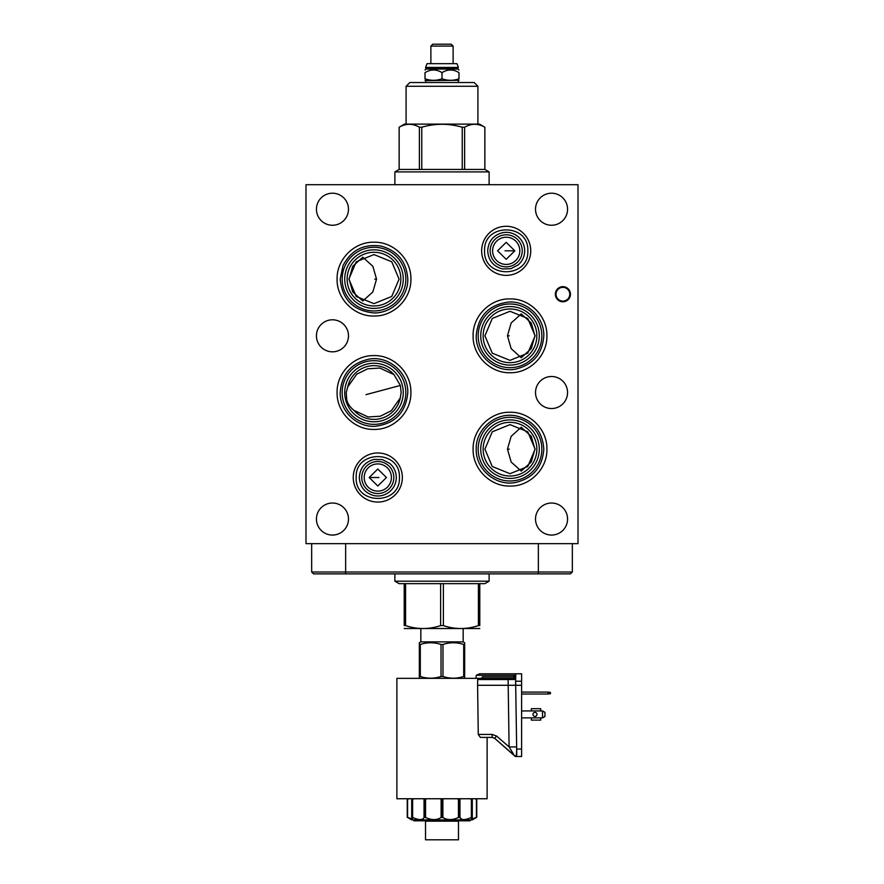 <?xml version="1.0" encoding="UTF-8"?>
<svg xmlns="http://www.w3.org/2000/svg" width="884" height="884" viewBox="0 0 884 884"><rect width="100%" height="100%" fill="white"/><g stroke="black" fill="none" stroke-linecap="round" stroke-linejoin="round"><path stroke-width="1.33" d="M578.014 184.69L305.986 184.69L305.986 543.649L578.014 543.649L578.014 184.69M313.544 573.871L311.665 572.003L572.335 572.003L570.456 573.871L313.544 573.871L311.665 572.003L311.665 543.649M572.335 572.003L572.335 543.649M362.783 257.189L352.738 266.294L349.069 279.112L352.738 291.941L362.783 301.035L372.849 291.952L376.54 279.112L372.849 266.283L362.749 257.178M521.217 471.084L531.262 461.989L534.931 449.16L531.262 436.342L521.217 427.237L511.151 436.331L507.46 449.16L511.151 462.001L521.251 471.106M521.217 357.744L531.262 348.639L534.931 335.821L531.262 322.992L521.217 313.897L511.151 322.98L507.46 335.821L511.151 348.65L521.251 357.755M316.439 209.232A16.023 16.023 0 0 1 332.461 193.209A16.023 16.023 0 0 1 348.484 209.232A16.023 16.023 0 0 1 332.461 225.254A16.023 16.023 0 0 1 316.439 209.232M316.439 335.821A16.023 16.023 0 0 1 332.461 319.798A16.023 16.023 0 0 1 348.484 335.821A16.023 16.023 0 0 1 332.461 351.832A16.023 16.023 0 0 1 316.439 335.821M316.439 519.041A16.023 16.023 0 0 1 332.461 503.029A16.023 16.023 0 0 1 348.484 519.041A16.023 16.023 0 0 1 332.461 535.063A16.023 16.023 0 0 1 316.439 519.041M535.516 519.041A16.023 16.023 0 0 1 551.539 503.029A16.023 16.023 0 0 1 567.561 519.041A16.023 16.023 0 0 1 551.539 535.063A16.023 16.023 0 0 1 535.516 519.041M535.516 392.518A16.023 16.023 0 0 1 551.539 376.496A16.023 16.023 0 0 1 567.561 392.518A16.023 16.023 0 0 1 551.539 408.541A16.023 16.023 0 0 1 535.516 392.518M535.516 209.232A16.023 16.023 0 0 1 551.539 193.209A16.023 16.023 0 0 1 567.561 209.232A16.023 16.023 0 0 1 551.539 225.254A16.023 16.023 0 0 1 535.516 209.232M353.257 477.515A24.542 24.542 0 0 1 377.799 452.973A24.542 24.542 0 0 1 402.342 477.515A24.542 24.542 0 0 1 377.799 502.057A24.542 24.542 0 0 1 353.257 477.515M481.658 250.824A24.542 24.542 0 0 1 506.201 226.282A24.542 24.542 0 0 1 530.743 250.824A24.542 24.542 0 0 1 506.201 275.366A24.542 24.542 0 0 1 481.658 250.824M364.197 477.515A13.603 13.603 0 0 1 377.799 463.912A13.603 13.603 0 0 1 391.402 477.515A13.603 13.603 0 0 1 377.799 491.117A13.603 13.603 0 0 1 364.197 477.515M386.43 477.515L377.799 486.012L369.18 477.515L377.799 469.017L386.43 477.515M492.598 250.824A13.603 13.603 0 0 1 506.201 237.221A13.603 13.603 0 0 1 519.803 250.824A13.603 13.603 0 0 1 506.201 264.427A13.603 13.603 0 0 1 492.598 250.824M497.57 250.824L506.201 242.327L514.819 250.824L506.201 259.321L497.57 250.824M347.147 279.112A26.84 26.84 0 0 1 373.987 252.272A26.84 26.84 0 0 1 400.839 279.112A26.84 26.84 0 0 1 373.987 305.963A26.84 26.84 0 0 1 347.147 279.112M399.082 279.112L391.734 296.471L373.987 303.654L356.241 296.471L348.893 279.112L356.241 261.763L373.987 254.57L391.734 261.763L399.082 279.112M346.263 392.518L347.743 386.883A26.84 26.84 0 0 1 393.977 374.595L400.364 385.435L401.148 392.518L400.297 397.888L391.314 410.728L380.33 416.22L368.142 416.961L353.976 410.408C349.998 407.06 347.589 403.524 346.716 399.811L346.263 392.518M347.743 386.883L356.727 374.23L367.633 368.805L379.844 368.064L393.977 374.595M353.976 410.408A26.84 26.84 0 0 0 400.297 397.888M483.161 449.16A26.84 26.84 0 0 1 510.013 422.32A26.84 26.84 0 0 1 536.853 449.16A26.84 26.84 0 0 1 510.013 476.012A26.84 26.84 0 0 1 483.161 449.16M484.918 449.16L492.266 431.812L510.013 424.618L527.759 431.812L535.107 449.16L527.759 466.52L510.013 473.702L492.266 466.52L484.918 449.16M483.161 335.821A26.84 26.84 0 0 1 510.013 308.969A26.84 26.84 0 0 1 536.853 335.821A26.84 26.84 0 0 1 510.013 362.661A26.84 26.84 0 0 1 483.161 335.821M484.918 335.821L492.266 318.461L510.013 311.279L527.759 318.461L535.107 335.821L527.759 353.169L510.013 360.363L492.266 353.169L484.918 335.821M489.117 573.871L489.117 581.186L394.883 581.186L394.883 573.871M404.22 583.65L443.37 583.65L443.37 625.596L440.63 625.596C428.95 629.496 417.27 629.496 405.59 625.596L404.22 625.596C404.22 629.496 404.22 629.496 404.22 625.596C404.22 629.496 404.22 629.496 404.22 625.596L404.22 583.65L399.137 583.65L394.883 581.186M440.63 583.65L440.63 625.596M405.59 583.65L405.59 625.596M489.117 581.186L484.863 583.65L479.78 583.65L479.78 625.596C479.78 629.496 479.78 629.496 479.78 625.596C479.78 629.496 479.78 629.496 479.78 625.596L478.41 625.596C466.73 629.496 455.05 629.496 443.37 625.596M479.78 628.524L404.22 628.524M479.78 583.65L443.37 583.65M478.41 583.65L478.41 625.596M463.161 628.701L463.161 641.883L420.839 641.883L419.325 642.756L419.325 644.469L419.325 642.756M420.839 628.701L420.839 641.883M463.161 641.883L464.675 642.756L464.675 644.469L463.691 644.469C456.785 642.193 449.879 642.193 442.972 644.469L441.028 644.469C434.121 642.193 427.215 642.193 420.309 644.469L419.325 644.469L419.325 678.194L419.325 676.481L420.309 676.481C427.215 678.757 434.121 678.757 441.028 676.481L441.028 644.469M420.309 644.469L420.309 676.481M442.972 644.469L442.972 676.481L441.028 676.481M463.691 644.469L463.691 676.481C456.785 678.757 449.879 678.757 442.972 676.481M464.675 642.756L464.675 676.481L463.691 676.481M464.675 676.481L464.675 678.194L464.675 676.481M514.123 679.509L477.68 679.52L478.609 678.337L396.883 678.337L396.883 798.749L487.117 798.749L487.117 737.4L492.167 737.4L480.388 737.4L478.266 734.427L492.167 734.427L496.653 736.096L494.664 738.328L515.339 756.494A7.558 7.558 0 0 0 514.289 755.389L515.339 756.494L517.405 756.494L516.245 756.494M515.703 673.796L479.669 673.796L515.77 673.796L515.748 675.288L515.77 673.796L515.748 675.288L515.77 673.796L515.748 675.288L476.244 675.288L476.001 678.337M515.67 679.277L508.112 679.52L508.112 678.337L513.913 678.337L513.902 676.846L482.443 676.846L481.614 678.337L478.609 678.337L513.913 678.337A1.812 1.812 0 0 0 515.726 676.547L515.637 676.647M515.703 677.299L515.726 676.547A1.812 1.812 0 0 1 515.46 677.464L515.715 676.868M477.68 679.52L477.603 685.288L515.571 685.288L515.681 678.813M515.77 673.796L521.615 673.796L521.615 681.221L515.637 681.221L515.77 673.796M484.476 673.796L479.669 673.796L484.476 673.796M516.698 749.941L515.637 681.221M515.715 676.691L514.19 678.315A1.812 1.812 0 0 1 513.936 678.337L515.681 679.056M508.112 679.52L509.085 746.914L516.643 746.914M477.603 685.288L478.266 734.427M496.653 736.096L509.085 746.914L514.289 755.389L494.664 738.328L492.167 737.4L494.664 738.328L492.532 737.411L494.664 738.328L515.339 756.494L515.626 755.908M517.372 756.494L521.615 756.494L521.615 749.068L516.687 749.068L516.311 756.494L514.289 755.389L515.394 756.582M516.764 753.698L516.731 752.107M516.709 750.35L516.676 748.516M521.615 756.494L516.499 756.494M515.571 685.288L521.615 685.288L521.615 681.221M521.615 749.068L521.615 685.288M516.72 751.422L516.709 750.781M508.112 678.337L482.421 678.337M513.913 678.061L513.902 676.846L513.902 678.337L481.614 678.337M513.902 678.183L513.936 676.846L515.726 676.547L515.494 677.387M515.726 676.614L514.068 678.326M513.936 675.288L513.936 676.846M476.244 675.288L479.669 673.796M515.339 756.494L517.405 756.494L515.339 756.494M512.024 753.422L494.664 738.328L492.167 737.4L492.167 734.427M494.675 738.328L503.239 745.776M516.786 755.035L516.775 754.384L516.786 755.035M516.764 754.041L516.709 750.527L516.764 754.041M516.698 750.052L516.676 748.715L516.698 750.052M521.615 710.935L531.35 710.935L531.35 708.692L540.721 708.692L540.721 710.935L542.533 710.935L542.533 717.885L540.721 717.885L540.721 720.117L531.35 720.117L531.35 717.885L521.615 717.885M534.975 712.394A2.011 2.011 0 0 0 532.964 714.405A2.011 2.011 0 0 0 534.975 716.416A2.011 2.011 0 0 0 536.986 714.405A2.011 2.011 0 0 0 534.975 712.394M542.533 717.885L544.953 716.482L544.953 712.327L542.533 710.935M540.721 720.117L531.35 720.117M548.036 692.095L550.445 692.415L550.445 693.708L548.036 694.028L548.036 692.095L521.615 692.095M548.036 694.028L521.615 694.028M459.536 817.291L459.967 799.633L459.967 817.479L458.442 817.479C452.332 820.264 447.149 820.264 442.884 817.479L441.116 817.479C436.851 820.264 431.657 820.264 425.558 817.479L424.033 817.479C422.751 820.264 418.95 820.264 412.629 817.479L411.756 817.479L412.684 819.181L407.579 817.479L407.579 799.633L408.496 798.749L407.237 799.965L407.237 817.291L411.778 819.91L472.222 819.91L476.763 817.291L471.316 819.181L472.244 817.479L471.371 817.479C465.05 820.264 461.249 820.264 459.967 817.479L461.525 819.125M411.756 799.633L412.143 798.749M411.988 817.291L411.811 799.965L411.756 817.479M411.988 799.965L413.822 798.749M424.773 817.291L424.773 799.965L423.79 798.749M424.773 799.965L426.696 798.749M442.177 817.291L442.177 799.965L440.32 798.749M442.177 799.965L443.68 798.749M459.536 799.965L457.304 798.749M460.21 798.749L459.967 799.633M472.244 817.479L472.189 799.965L470.178 798.749M471.857 798.749L472.244 799.633M471.316 819.181L476.421 817.479L476.421 799.633L475.504 798.749L476.763 799.965L476.763 817.291M464.354 819.545L465.514 819.413M466.155 819.28L466.774 819.136M467.503 818.938L468.962 818.462M470.089 818.031L471.316 817.512M445.028 818.65L445.845 818.938M456.553 818.286L457.271 817.998M426.11 817.744L426.806 818.043M427.9 818.451L428.486 818.65M431.812 819.413L432.519 819.49M418.486 819.413L419.071 819.49M407.237 817.291L407.237 799.965L407.237 817.291L412.684 819.181M413.834 819.91L413.834 820.816L413.889 819.91M414.695 819.91L414.695 820.816L413.889 820.816M416.894 819.91L416.894 820.816L414.695 820.816M423.756 819.91L423.756 820.816L416.894 820.816M428.972 819.91L428.972 820.816L435.038 820.816L435.038 819.91M435.569 819.91L435.038 820.816M435.978 819.91L435.569 820.816M437.657 819.91L437.657 820.816L435.978 820.816M439.16 819.91L439.16 820.816L439.238 819.91M441.215 819.91L441.215 820.816L439.238 820.816M443.193 819.91L443.193 820.816L441.215 820.816M443.249 819.91L443.193 820.816M445.282 819.91L445.282 820.816L443.249 820.816M446.707 819.91L446.707 820.816L449.381 820.816L449.381 819.91M455.083 819.91L455.083 820.816L449.381 820.816M463.194 819.91L463.194 820.816L460.244 820.816L460.244 819.91M467.15 819.91L467.15 820.816L463.194 820.816M469.459 819.91L469.459 820.816L467.15 820.816M460.277 819.91L460.277 820.816M461.658 819.91L461.658 820.816M470.166 819.91L470.166 820.816L469.459 820.816M423.922 819.91L425.193 821.181L458.807 821.181L460.078 819.91M458.476 821.181L458.476 839.8L425.524 839.8L425.524 821.181M556.025 294.228A6.884 6.884 0 0 1 562.898 287.344A6.884 6.884 0 0 1 569.782 294.228A6.884 6.884 0 0 1 562.898 301.101A6.884 6.884 0 0 1 556.025 294.228M555.351 294.228A7.558 7.558 0 0 1 562.898 286.67A7.558 7.558 0 0 1 570.456 294.228A7.558 7.558 0 0 1 562.898 301.787A7.558 7.558 0 0 1 555.351 294.228M430.873 46.079L453.127 46.079L451.249 44.2L432.751 44.2L430.873 46.079L430.873 63.67M427.027 63.67L456.973 63.67L458.387 67.416L425.613 67.416L427.027 63.67M425.955 68.112L458.045 68.112L458.045 69.074L425.955 69.074L425.613 67.781L458.387 67.416M442 72.643C447.658 69.118 453.326 69.118 458.984 72.643C458.984 69.118 458.984 69.118 458.984 72.643C458.984 69.118 458.984 69.118 458.984 72.643L458.984 78.786C458.984 80.798 458.984 80.798 458.984 78.786C458.984 80.798 458.984 80.798 458.984 78.786C453.326 80.798 447.658 80.798 442 78.786L442 72.643C436.342 69.118 430.674 69.118 425.016 72.643C425.016 69.118 425.016 69.118 425.016 72.643C425.016 69.118 425.016 69.118 425.016 72.643L425.016 78.786C430.674 80.798 436.342 80.798 442 78.786M425.613 82.521L425.613 80.654L458.984 80.3M425.016 78.786C425.016 80.798 425.016 80.798 425.016 78.786C425.016 80.798 425.016 80.798 425.016 78.786M406.087 86.278L477.912 86.278L474.156 82.521L409.844 82.521L406.087 86.278L406.087 124.114M404.518 124.114L479.482 124.114L484.841 127.219C478.089 123.329 471.349 123.329 464.608 127.219L462.233 127.219C448.74 123.329 435.259 123.329 421.767 127.219L419.392 127.219C412.651 123.329 405.911 123.329 399.159 127.219L404.518 124.114M399.159 169.441L484.863 169.441L489.117 171.905L394.883 171.905L399.159 169.441L399.159 127.219M419.392 169.441L419.392 127.219M421.767 169.441L421.767 127.219M462.233 169.441L462.233 127.219M464.608 169.441L464.608 127.219M484.841 169.441L484.841 127.219M394.883 171.905L394.883 184.69M489.117 171.905L489.117 184.69M378.971 477.515L369.18 477.515M505.029 250.824L514.819 250.824M376.164 279.112L374.739 279.112M365.965 394.651L400.364 385.435M507.836 449.16L509.261 449.16M507.836 335.821L509.261 335.821M345.644 573.871L345.644 543.649M538.356 573.871L538.356 543.649M361.766 477.515A16.034 16.034 0 0 0 377.799 493.548A16.034 16.034 0 0 0 393.833 477.515A16.034 16.034 0 0 0 377.799 461.481A16.034 16.034 0 0 0 361.766 477.515M490.167 250.824A16.034 16.034 0 0 0 506.201 266.858A16.034 16.034 0 0 0 522.234 250.824A16.034 16.034 0 0 0 506.201 234.79A16.034 16.034 0 0 0 490.167 250.824M342.152 279.112A31.835 31.835 0 0 1 373.987 247.277A31.835 31.835 0 0 1 405.822 279.112A31.835 31.835 0 0 1 373.987 310.947A31.835 31.835 0 0 1 342.152 279.112M344.727 279.112A29.271 29.271 0 0 0 373.987 308.383A29.271 29.271 0 0 0 403.259 279.112A29.271 29.271 0 0 0 373.987 249.84A29.271 29.271 0 0 0 344.727 279.112M342.152 392.518A31.835 31.835 0 0 1 373.987 360.683A31.835 31.835 0 0 1 405.822 392.518A31.835 31.835 0 0 1 373.987 424.353A31.835 31.835 0 0 1 342.152 392.518M344.727 392.518A29.271 29.271 0 0 0 373.987 421.79A29.271 29.271 0 0 0 403.259 392.518A29.271 29.271 0 0 0 373.987 363.247A29.271 29.271 0 0 0 344.727 392.518M478.178 449.16A31.835 31.835 0 0 1 510.013 417.325A31.835 31.835 0 0 1 541.848 449.16A31.835 31.835 0 0 1 510.013 480.995A31.835 31.835 0 0 1 478.178 449.16M480.741 449.16A29.271 29.271 0 0 0 510.013 478.432A29.271 29.271 0 0 0 539.273 449.16A29.271 29.271 0 0 0 510.013 419.889A29.271 29.271 0 0 0 480.741 449.16M478.178 335.821A31.835 31.835 0 0 1 510.013 303.986A31.835 31.835 0 0 1 541.848 335.821A31.835 31.835 0 0 1 510.013 367.656A31.835 31.835 0 0 1 478.178 335.821M480.741 335.821A29.271 29.271 0 0 0 510.013 365.092A29.271 29.271 0 0 0 539.273 335.821A29.271 29.271 0 0 0 510.013 306.549A29.271 29.271 0 0 0 480.741 335.821M540.721 710.935L531.35 710.935M531.35 717.885L540.721 717.885M411.756 799.954L411.756 817.302M424.033 799.633L424.033 817.479M412.629 817.479L412.629 799.633M441.116 799.633L441.116 817.479M425.558 817.479L425.558 799.633M458.442 799.633L458.442 817.479M442.884 817.479L442.884 799.633M471.371 799.633L471.371 817.479M472.244 817.302L472.244 799.954M424.464 799.965L424.464 817.291M441.823 799.965L441.823 817.291M459.227 799.965L459.227 817.291M472.012 799.965L472.012 817.291M356.186 477.515C354.849 505.394 400.75 505.394 399.413 477.515C400.75 449.636 354.849 449.636 356.186 477.515M484.587 250.824C483.25 278.703 529.151 278.703 527.814 250.824C529.151 222.945 483.25 222.945 484.587 250.824M337.091 279.112C336.583 298.836 354.274 316.527 373.987 316.019C393.712 316.527 411.403 298.836 410.894 279.112C411.403 259.399 393.712 241.697 373.987 242.205C354.274 241.697 336.583 259.399 337.091 279.112M337.091 392.518C336.583 412.242 354.274 429.933 373.987 429.425C393.712 429.933 411.403 412.242 410.894 392.518C411.403 372.805 393.712 355.103 373.987 355.611C354.274 355.103 336.583 372.805 337.091 392.518M473.106 449.16C472.597 468.885 490.288 486.576 510.013 486.067C529.726 486.576 547.417 468.885 546.909 449.16C547.417 429.447 529.726 411.745 510.013 412.253C490.288 411.745 472.597 429.447 473.106 449.16M473.106 335.821C472.597 355.534 490.288 373.236 510.013 372.728C529.726 373.236 547.417 355.534 546.909 335.821C547.417 316.096 529.726 298.405 510.013 298.914C490.288 298.405 472.597 316.096 473.106 335.821M515.703 676.801L514.311 678.293M408.452 798.749L407.237 799.965M475.548 798.749L476.763 799.965M411.69 799.843L411.69 817.357M472.31 817.357L472.31 799.843M359.302 477.515C359.954 468.001 364.86 461.967 374.054 459.404L382.396 459.603L389.811 463.448C394.032 467.194 396.187 471.879 396.297 477.515C396.187 483.15 394.032 487.835 389.811 491.581C385.181 495.36 379.932 496.709 374.054 495.626C364.86 493.062 359.954 487.029 359.302 477.515M487.703 250.824C488.344 241.31 493.261 235.266 502.443 232.713C508.322 231.63 513.582 232.978 518.212 236.757C522.422 240.503 524.588 245.188 524.698 250.824C524.588 256.459 522.422 261.145 518.212 264.891L510.797 268.736L502.443 268.935C493.261 266.371 488.344 260.338 487.703 250.824M340.196 279.112L342.981 265.697C351.103 250.017 363.899 243.498 381.369 246.139C397.844 250.979 406.651 261.973 407.789 279.112C408.264 297.367 391.7 313.676 373.457 312.903C353.213 310.66 342.13 299.389 340.196 279.112M340.196 392.518C341.666 373.943 351.512 362.772 369.755 358.992C389.159 355.932 408.386 372.882 407.789 392.518C405.933 412.552 395.015 423.812 375.059 426.298C356.628 427.37 339.699 410.972 340.196 392.518M476.211 449.16C475.515 428.519 496.786 411.204 516.864 416.077C533.638 420.751 542.621 431.779 543.804 449.16C542.456 467.26 532.953 478.388 515.295 482.542C495.604 486.31 475.57 469.194 476.211 449.16M476.211 335.821C478.001 316.03 488.73 304.781 508.411 302.063C527.008 300.671 544.312 317.168 543.804 335.821C542.456 353.909 532.953 365.037 515.295 369.192C495.604 372.96 475.57 355.854 476.211 335.821M453.127 46.079L453.127 63.67M458.045 69.074L458.984 70.013M425.955 69.074L425.016 70.013M425.613 80.654L425.016 80.3M458.387 82.521L458.387 80.654M477.912 86.278L477.912 124.114M399.137 169.441L399.137 127.219M484.863 169.441L484.863 127.219"/></g></svg>
